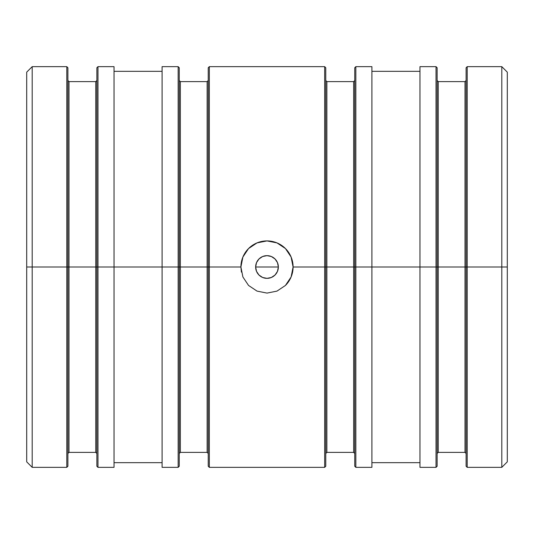 <?xml version="1.0" encoding="UTF-8"?>
<svg xmlns="http://www.w3.org/2000/svg" width="534" height="534" viewBox="0 0 534 534"><rect width="100%" height="100%" fill="white"/><g stroke="black" fill="none" stroke-linecap="round" stroke-linejoin="round"><path stroke-width="0.8" d="M256.514 262.655L255.646 267L278.354 267L277.486 262.655L275.023 258.97L271.345 256.514L267.007 255.646L262.661 256.507L258.977 258.97L256.514 262.655L255.646 267A11.354 11.354 0 0 1 267 255.646A11.354 11.354 0 0 1 278.354 267L255.646 267L256.514 271.345L258.97 275.023L262.648 277.486L266.993 278.354L271.339 277.493L275.023 275.03L277.486 271.359L278.354 267A11.354 11.354 0 0 1 267 278.354A11.354 11.354 0 0 1 255.646 267L256.514 271.339L258.97 275.03L262.655 277.486L267 278.354L271.345 277.486L275.03 275.03L277.486 271.352L278.354 267L277.486 262.655L275.03 258.97L271.345 256.514L267 255.646L262.655 256.514L258.97 258.97L256.514 262.655L255.646 267L256.514 271.345M276.959 272.453L277.48 271.359M273.635 276.212L275.023 275.03M269.35 278.107L271.339 277.493M264.824 278.147L266.993 278.354M261.68 277.026L262.648 277.486M257.508 273.228L258.97 275.023M66.797 467.343L67.891 466.242L67.891 267L32.194 267L32.194 467.343L66.797 467.343L66.797 66.657L32.194 66.657L32.194 267L32.194 66.657L26.7 72.15L26.7 267L66.797 267L66.797 66.657L66.797 267L67.891 267L67.891 67.758L67.891 267L68.993 267L68.993 452.371L68.993 267L95.766 267L95.766 452.371L95.766 267L96.868 267L96.868 67.758L96.868 267L97.969 267L97.969 66.657L97.969 267L178.156 267L178.156 66.657L178.156 267L179.257 267L179.257 67.758L179.257 267L180.352 267L180.352 452.371L180.352 267L207.132 267L207.132 452.371L207.132 267L208.227 267L208.227 67.758L208.227 267L209.328 267L209.328 66.657L209.328 267L240.907 267L242.897 257.021L248.537 248.564L256.988 242.91L266.98 240.907L276.979 242.897L285.436 248.537L291.09 256.981L293.093 267L291.097 276.999L285.443 285.45A26.093 26.093 0 0 0 293.093 267.007L324.672 267L324.672 66.657L324.672 267L325.773 267L325.773 67.758L325.773 267L326.868 267L326.868 452.371L326.868 267L353.648 267L353.648 452.371L353.648 267L354.743 267L354.743 67.758L354.743 267L355.844 267L355.844 66.657L355.844 267L436.031 267L436.031 66.657L436.031 267L437.132 267L437.132 67.758L437.132 267L438.234 267L438.234 452.371L438.234 267L465.007 267L465.007 452.371L465.007 267L466.109 267L466.109 67.758L466.109 267L467.203 267L467.203 66.657L467.203 267L507.3 267L507.3 72.15L507.3 267L501.806 267L501.806 66.657L501.806 267L467.203 267L467.203 467.343L501.806 467.343L501.806 267L501.806 467.343L507.3 461.85L507.3 267L507.3 461.85M291.103 276.986L285.443 285.45L276.992 291.103L267.007 293.093L257.021 291.103L248.55 285.45L242.897 276.986L240.907 267L241.415 261.907M436.031 467.343L436.031 267L419.971 267L419.971 66.657L419.971 467.343L436.031 467.343L437.132 466.242L437.132 267L438.234 267L438.234 81.629L438.234 267L465.007 267L465.007 81.629L465.007 267L465.007 81.629L438.234 81.629L438.234 452.371L465.007 452.371L465.007 267L466.109 267L466.109 466.242L466.109 67.758L467.203 66.657L467.203 267L466.109 267L466.109 466.242L467.203 467.343M436.031 267L436.031 66.657L437.132 67.758L437.132 466.242L437.132 267L436.031 267L436.031 467.343L436.031 267M241.415 272.093L240.907 267L208.227 267L208.227 67.758L209.328 66.657L209.328 467.343L324.672 467.343L325.773 466.242L325.773 267L326.868 267L326.868 81.629L326.868 267L353.648 267L353.648 81.629L353.648 267L353.648 81.629L326.868 81.629L326.868 452.371L353.648 452.371L353.648 267L354.743 267L354.743 466.242L354.743 67.758L355.844 66.657L355.844 467.343L371.911 467.343L371.911 66.657L371.911 267L354.743 267L354.743 466.242L355.844 467.343M324.672 467.343L324.672 66.657L325.773 67.758L325.773 466.242L325.773 267L293.093 267L292.585 272.093M180.352 452.371L207.132 452.371L207.132 81.629L180.352 81.629L180.352 452.371L179.257 453.473M162.089 467.343L162.089 267L162.089 467.343L178.156 467.343L178.156 267L162.089 267L162.089 66.657L162.089 267L114.029 267L114.029 66.657L114.029 267L97.969 267L97.969 467.343L114.029 467.343L114.029 267L114.029 467.343M178.156 267L178.156 66.657L179.257 67.758L179.257 466.242L179.257 267L178.156 267L178.156 467.343L178.156 267M66.797 66.657L67.891 67.758L67.891 466.242L67.891 267L68.993 267L68.993 81.629L68.993 267L95.766 267L95.766 81.629L95.766 267L95.766 81.629L68.993 81.629L68.993 452.371L95.766 452.371L95.766 267L96.868 267L96.868 466.242L96.868 67.758L97.969 66.657L97.969 267L96.868 267L96.868 466.242L97.969 467.343M285.443 285.45L276.992 291.103L267.007 293.093L257.014 291.103L248.55 285.45L242.897 276.986L240.907 267L242.897 257.021A26.093 26.093 0 0 0 240.907 266.993M248.544 248.557L248.55 248.55A26.093 26.093 0 0 1 293.093 266.993L291.097 276.999M242.897 257.021A26.093 26.093 0 0 1 248.53 248.57L257.014 242.897M256.988 242.91L267 240.907M266.98 240.907L276.979 242.897L285.436 248.537L291.103 257.014M292.585 261.907L293.093 267L291.09 256.981M26.7 72.15L26.7 461.85L26.7 267L32.194 267L32.194 467.343L26.7 461.85M178.156 467.343L179.257 466.242L179.257 267L180.352 267L180.352 81.629L180.352 267L207.132 267L207.132 81.629L207.132 267L208.227 267L208.227 466.242L209.328 467.343M371.911 467.343L371.911 267L419.971 267L419.971 467.343M467.203 267L467.203 467.343L467.203 267M355.844 267L355.844 467.343L355.844 267M324.672 267L324.672 467.343L324.672 267M208.227 267L208.227 466.242L208.227 267M209.328 267L209.328 467.343L209.328 267M97.969 267L97.969 467.343L97.969 267M66.797 267L66.797 467.343L66.797 267M262.655 256.514L267.007 255.646L271.345 256.514L275.023 258.97L277.486 262.655L278.354 267M259.391 258.569L258.977 258.97M68.993 452.371L67.891 453.473M95.766 452.371L96.868 453.473M207.132 452.371L208.227 453.473M353.648 452.371L354.743 453.473M465.007 452.371L466.109 453.473M438.234 452.371L437.132 453.473M326.868 452.371L325.773 453.473M467.203 66.657L501.806 66.657L507.3 72.15M419.971 66.657L436.031 66.657M371.911 71.329L419.971 71.329M355.844 66.657L371.911 66.657M209.328 66.657L324.672 66.657M162.089 66.657L178.156 66.657M114.029 71.329L162.089 71.329M97.969 66.657L114.029 66.657M114.029 462.671L162.089 462.671M371.911 462.671L419.971 462.671M180.352 81.629L179.257 80.527M326.868 81.629L325.773 80.527M438.234 81.629L437.132 80.527M465.007 81.629L466.109 80.527M353.648 81.629L354.743 80.527M207.132 81.629L208.227 80.527M95.766 81.629L96.868 80.527M68.993 81.629L67.891 80.527"/></g></svg>
